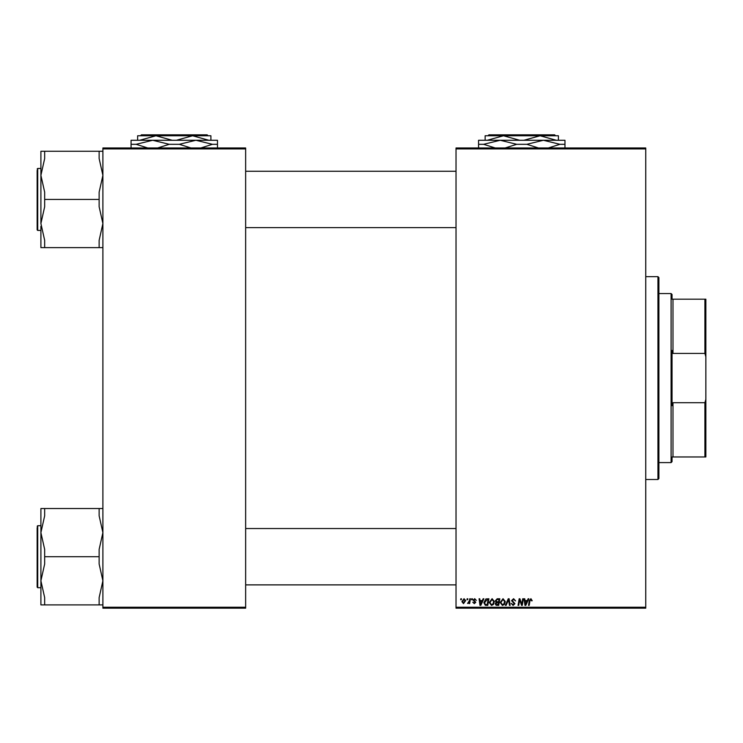 <?xml version="1.0" encoding="UTF-8"?>
<svg xmlns="http://www.w3.org/2000/svg" width="743" height="743" viewBox="0 0 743 743"><rect width="100%" height="100%" fill="white"/><g stroke="black" fill="none" stroke-linecap="round" stroke-linejoin="round"><path stroke-width="1.11" d="M456.026 147.978L645.741 147.978L645.741 148.916L456.026 148.916L456.026 147.978M489.238 602.517L492.107 598.7L494.364 601.542L493.463 604.449L491.513 605.443L489.238 602.517M482.318 600.576L483.126 598.784L483.86 598.784L480.814 605.359L479.978 605.359L479.077 598.784L479.764 598.784L479.978 600.576L482.318 600.576M530.929 598.7L532.211 600.743L531.524 600.836L530.883 599.462L529.982 600.706L529.192 605.359L528.505 605.359L529.313 600.539L530.929 598.7M511.528 600.632L513.589 598.7L515.623 600.92L513.543 599.462L512.206 600.567L514.936 603.697L513.097 605.443L511.184 603.39L513.125 604.672L514.258 603.743L511.528 600.632M505.379 605.359L508.249 598.784L509.122 598.784L510.135 605.359L509.438 605.359L508.574 599.722L506.113 605.359L505.379 605.359M500.169 602.517L503.03 598.7L505.296 601.542L504.395 604.449L502.435 605.443L500.169 602.517M460.651 599.722L460.809 598.784L461.487 598.784L461.347 599.722L460.651 599.722M456.026 607.235L645.741 607.235L645.741 608.173L456.026 608.173L456.026 148.916M645.741 607.235L645.741 148.916M495.302 600.827L497.197 598.784L499.825 598.784L498.72 605.359L496.12 605.248L495.219 603.762L496.12 602.155L495.302 600.827M527.316 600.576L528.124 598.784L528.858 598.784L525.803 605.359L524.976 605.359L524.075 598.784L524.762 598.784L524.976 600.576L527.316 600.576M521.995 602.796L522.7 598.784L523.388 598.784L522.264 605.359L521.549 605.359L519.663 599.777L518.753 605.359L518.057 605.359L519.171 598.784L519.896 598.784L521.781 604.356L521.995 602.796M474.712 598.7L476.347 600.409L474.684 599.295L473.783 600.028L475.752 602.285L474.313 603.65L472.762 602.202L474.35 603.056L475.065 602.397L473.105 600.084L474.712 598.7M485.894 598.942L488.894 598.784L487.789 605.359L485.309 605.276L483.86 602.666L485.894 598.942M461.914 601.654L464.05 598.7L465.675 600.604L463.511 603.65L461.914 601.654M466.966 599.722L467.124 598.784L467.811 598.784L467.663 599.722L466.966 599.722M469.409 600.697L469.762 598.784L470.449 598.784L469.641 603.567L468.954 603.567L469.13 602.573L467.551 603.474L469.409 600.697M471.582 599.722L471.74 598.784L472.418 598.784L472.279 599.722L471.582 599.722M102.896 147.978L245.645 147.978L245.645 148.916L102.896 148.916L102.896 147.978M245.645 607.235L245.645 608.173L102.896 608.173L102.896 607.235L245.645 607.235L245.645 148.916M102.896 607.235L102.896 148.916M498.154 604.588L498.497 602.536L496.278 602.814L495.897 603.734L498.154 604.588M498.627 601.774L499.008 599.555L497.048 599.582L495.98 600.846L497.178 601.774L498.627 601.774M503.856 603.948L504.608 601.505L502.983 599.462L500.847 602.592L502.463 604.672L503.856 603.948M526.025 603.297L526.936 601.347L525.078 601.347L525.487 604.635L526.025 603.297M481.037 603.297L481.947 601.347L480.08 601.347L480.489 604.635L481.037 603.297M487.222 604.588L488.077 599.555L487.194 599.555L484.547 602.712L485.374 604.477L487.222 604.588M492.925 603.948L493.677 601.505L492.052 599.462L489.925 602.592L491.532 604.672L492.925 603.948M463.539 603.056L464.988 600.678L464.041 599.295L462.601 601.654L463.539 603.056M672.043 456.964L672.982 456.964L672.043 456.964L672.043 461.663L671.096 462.601L658.892 462.601M672.043 299.178L672.982 299.178L672.043 299.178L672.043 294.488L671.096 293.55L658.892 293.55M704.912 299.178L705.85 299.178L705.85 356.798L704.912 353.436L704.912 299.178L672.982 299.178L672.982 353.436L672.043 350.455L672.043 405.697L672.982 402.706L672.982 456.964L704.912 456.964L704.912 402.706L705.85 399.344L705.85 456.964L704.912 456.964M671.096 462.601L671.096 293.55M672.982 402.706L704.912 402.706M705.85 356.798L705.85 399.344M672.982 353.436L704.912 353.436M657.954 276.647L658.892 277.585L658.892 478.566L657.954 479.504L657.954 276.647L645.741 276.647M657.954 479.504L645.741 479.504M245.645 227.618L456.026 227.618M245.645 171.262L456.026 171.262M40.902 226.281L40.902 247.623L44.664 247.623L44.664 240.333L40.902 223.532L44.664 206.74L44.664 192.149L40.902 175.348L40.902 168.447L37.717 168.447L37.717 230.432L40.902 230.432M37.15 224.655L37.15 228.556M37.717 230.432L37.15 229.875L37.15 170.323M102.896 151.256L99.135 151.256L99.135 158.556L102.896 175.348L99.135 192.149L99.135 206.74L102.896 223.532L99.135 240.333L99.135 247.623L44.664 247.623M99.135 199.44L44.664 199.44M99.135 247.623L102.896 247.623M44.664 151.256L40.902 151.256L40.902 175.348L44.664 158.556L44.664 151.256L99.135 151.256M40.902 223.532L40.902 175.348M456.026 528.533L245.645 528.533M456.026 584.88L245.645 584.88M102.896 508.528L99.135 508.528L99.135 515.818L102.896 532.62L99.135 549.411L99.135 556.711L44.664 556.711L44.664 549.411L40.902 532.62L40.902 529.87M40.902 525.71L37.717 525.71L37.717 587.704L37.15 587.137L37.15 527.595M37.717 587.704L40.902 587.704L40.902 580.803L44.664 564.002L44.664 556.711M99.135 556.711L99.135 564.002L102.896 580.803L99.135 597.595L99.135 604.895L44.664 604.895L44.664 597.595L40.902 580.803L40.902 532.62L44.664 515.818L44.664 508.528L40.902 508.528L40.902 532.62M40.902 580.803L40.902 604.895L44.664 604.895M99.135 604.895L102.896 604.895M99.135 508.528L44.664 508.528M37.15 531.496L37.15 585.818M40.902 151.256L40.902 157.711M487.241 140.269L503.457 135.765L487.975 135.765L488.913 134.827L554.631 134.827L555.569 135.765L540.087 135.765L556.303 140.269M519.673 140.269L503.457 135.765L485.142 135.765L485.142 140.269M523.871 140.269L540.087 135.765L558.402 135.765L558.402 140.269M478.566 148.349L478.566 140.269L564.968 140.269L564.968 148.349M495.228 147.978L483.619 144.309L500.169 140.269L516.719 144.309L505.11 147.978M538.434 147.978L526.824 144.309L543.374 140.269L559.925 144.309L548.315 147.978M559.925 144.309L564.968 144.309M516.719 144.309L526.824 144.309M478.566 144.309L483.619 144.309M503.457 135.765L540.087 135.765M139.74 140.269L155.956 135.765L172.172 140.269M176.37 140.269L192.586 135.765L208.802 140.269M210.901 140.269L210.901 135.765L192.586 135.765L208.068 135.765L207.13 134.827L141.411 134.827L140.473 135.765L192.586 135.765M155.956 135.765L137.641 135.765L137.641 140.269M131.065 148.349L131.065 140.269L217.476 140.269L217.476 148.349M147.727 147.978L136.118 144.309L152.668 140.269L169.218 144.309L157.618 147.978M190.932 147.978L179.323 144.309L195.873 140.269L212.424 144.309L200.814 147.978M212.424 144.309L217.476 144.309M169.218 144.309L179.323 144.309M131.065 144.309L136.118 144.309M37.717 168.447L37.15 169.014M37.717 525.71L37.15 526.276"/></g></svg>
